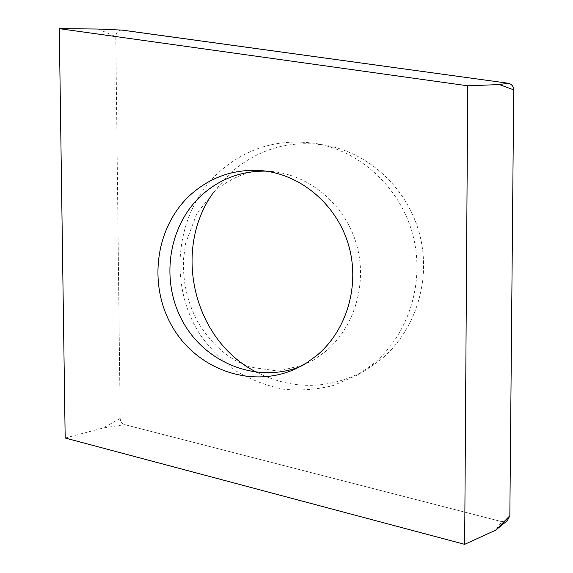 <?xml version="1.0" encoding="UTF-8"?>
<svg xmlns="http://www.w3.org/2000/svg" width="573" height="573" viewBox="0 0 573 573"><rect width="100%" height="100%" fill="white"/><g stroke="black" fill="none" stroke-linecap="round" stroke-linejoin="round"><path stroke-width="0.43" stroke-dasharray="2.87 2.15" d="M121.97 30.075C118.239 30.297 116.176 32.489 115.789 36.643L120.18 418.455C120.423 421.628 121.956 423.691 124.771 424.65L501.733 521.638L507.356 520.649L501.733 521.638L495.709 530.14M213.944 191.812L230.382 173.11C257.363 149.173 289.021 139.869 325.357 145.198C369.327 152.841 408.126 189.011 419.844 235.174C431.591 281.322 414.823 332.211 379.706 360.489L365.28 370.423C329.117 389.654 292.989 390.299 256.89 372.371M65.179 438.023L103.018 428.031L124.771 424.65L501.733 521.638M371.984 364.908C407.997 335.893 425.202 283.556 413.126 236.083C401.079 188.603 361.234 151.415 316.153 143.579C278.901 138.129 246.483 147.698 218.886 172.301C174.815 212.827 167.402 285.512 200.937 335.807C211.022 349.645 222.961 361.52 236.764 371.44C251.411 380.014 267.032 385.944 283.621 389.232C300.474 390.872 317.177 389.59 333.73 385.378L357.194 375.093L371.984 364.908M121.669 30.061C118.088 30.455 116.133 32.647 115.789 36.643L120.18 418.455C120.423 421.628 121.956 423.691 124.771 424.65M98.069 29.03L115.789 36.643M120.18 418.455L103.018 428.031M265.779 171.119L270.678 171.391C308.689 174.428 344.165 203.551 356.098 242.995C368.088 282.41 354.916 327.29 324.955 351.929L313.861 359.815L300.295 366.555M260.815 170.575L270.678 171.391C253.581 168.834 235.216 175.116 215.577 190.229L197.091 213.027L185.716 242.988L183.532 258.81C182.579 281.171 187.271 302.107 197.606 321.625C208.837 340.283 222.546 353.828 238.726 362.265L250.401 367.186L278.507 371.125L304.922 364.571L295.94 368.718M365.28 370.423L357.194 375.093M325.357 145.198L316.153 143.579"/><path stroke-width="0.86" d="M509.841 515.764L507.356 520.649L509.841 515.764L513.716 89.861C513.48 86.201 511.56 83.98 507.972 83.214L122.278 30.111L98.069 29.03L59.284 28.65L467.74 85.8L464.66 544.35L495.709 530.14L509.841 515.764L513.716 89.861C513.48 86.201 511.56 83.98 507.972 83.214L121.669 30.061M256.89 372.371C193.216 340.727 171.614 249.047 213.944 191.812M467.74 85.8L499.434 84.568L507.972 83.214M464.66 544.35L65.179 438.023L59.284 28.65M316.425 355.776C347.08 330.542 360.553 284.495 348.255 244.041C336.022 203.551 299.693 173.676 260.815 170.575C233.727 168.913 210.169 177.1 190.143 195.121C154.911 227.567 147.727 285.762 172.903 327.706C197.721 369.85 251.927 389.124 295.94 368.718L306.555 362.938L316.425 355.776M513.716 89.861L499.434 84.568M122.278 30.111L98.069 29.03M300.295 366.555C257.191 383.702 206.158 363.404 183.274 322.492C160.082 281.737 167.66 226.385 201.517 195.321C219.731 178.926 241.154 170.861 265.779 171.119M495.709 530.14L507.864 520.234"/></g></svg>
